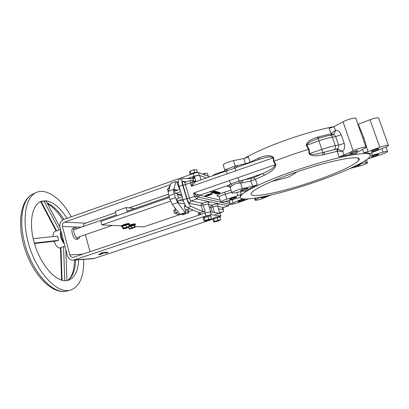 <?xml version="1.0" encoding="UTF-8"?>
<svg xmlns="http://www.w3.org/2000/svg" width="409" height="409" viewBox="0 0 409 409"><rect width="100%" height="100%" fill="white"/><g stroke="black" fill="none" stroke-linecap="round" stroke-linejoin="round"><path stroke-width="0.61" d="M296.039 170.323C265.993 180.533 243.197 191.484 240.696 195.998C235.666 203.58 273.948 195.967 311.264 183.365C339.03 174.147 365.666 162.475 369.889 156.749C372.328 153.217 366.484 152.608 352.353 154.919C338.263 157.404 316.617 163.298 296.039 170.323M331.914 134.975L330.901 133.82L331.208 133.692L329.133 128.416L334 126.652L335.436 130.287C335.124 132.332 334.388 133.804 333.228 134.704L331.208 133.692L335.436 130.287C338.023 130.169 339.935 131.642 341.178 134.704L344.143 143.237C345.089 146.473 344.618 149.173 342.727 151.34L337.445 148.856L324.398 152.133L337.282 148.876C338.591 148.089 339.03 146.831 338.601 145.103L335.651 136.575L332.328 137.153C328.381 137.884 323.897 139.121 318.872 140.865L318.176 138.564L317.292 138.876C313.708 140.522 308.57 141.672 306.684 145.134L309.107 149.07L309.567 153.702C313.529 155.456 318.708 153.298 322.941 152.547L324.398 152.133L324.352 154.52L322.916 154.878C318.693 155.359 312.532 157.266 309.071 153.748L308.596 149.239L290.891 155.006L274.02 161.279L275.86 164.392C275.093 170.308 268.35 172.956 264.48 175.226L255.436 179.357L257.409 184.684L252.772 186.238L250.84 181.013L242.307 182.915L239.071 183.13C236.407 183.309 234.168 184.081 232.358 185.441L230.16 187.378L230.277 187.746M252.772 186.238L242.322 188.615C236.918 190.001 233.416 191.351 231.806 192.665C231.55 193.166 232.511 193.217 234.689 192.813L243.912 191.029L245.349 191.09L245.083 191.32C248.007 189.403 252.118 187.189 257.409 184.684M245.083 191.32L244.93 190.891M240.385 191.714L241.325 194.229L237.966 195.676L236.745 192.414M240.262 197.215L240.436 195.297L241.325 194.229M334.056 126.621C319.628 129.377 303.611 133.855 286.009 140.047C268.452 146.366 254.546 152.496 244.291 158.436M223.309 165.369L223.166 164.904C224.684 163.344 228.13 161.918 233.513 160.619L243.963 158.508L248.549 156.923L249.991 162.291L258.912 157.93C263.028 156.55 269.695 153.723 273.662 157.659L274.02 161.279L273.544 161.453L273.192 157.721C269.495 155.573 264.306 158.073 260.456 158.978L260.083 159.111M217.823 193.166L216.397 193.861L218.876 193.462L220.308 192.772L217.823 193.166M218.616 193.391L217.337 193.6L218.616 193.391M219.122 192.976L217.516 193.472M206.836 195.037C209.71 194.454 210.379 194.623 208.846 195.548L212.312 193.994C212.164 193.564 210.594 193.815 207.603 194.756L206.836 195.037L207.547 194.572C210.538 193.631 212.107 193.38 212.256 193.815L212.256 193.815M213.432 191.923L211.98 192.634L214.546 192.235L216.003 191.524L213.432 191.923M214.27 192.158L212.951 192.368L214.27 192.158M214.797 191.729L213.12 192.245M270.727 195.042L262.271 198.682C257.69 200.129 255.298 200.589 255.093 200.067L259.899 197.337M267.21 195.845L264.613 197.066C262.184 197.833 260.922 198.079 260.819 197.798L263.284 196.678M248.457 198.938L238.058 202.68C233.135 204.229 230.548 204.715 230.298 204.132L241.791 199.249L241.54 198.549M240.589 200.318C243.202 199.5 244.562 199.244 244.679 199.556L242.082 200.737C239.485 201.555 238.125 201.806 238.002 201.499L240.589 200.318M232.266 198.007C235.078 197.123 236.54 196.862 236.653 197.225L233.953 198.477C231.157 199.357 229.7 199.612 229.572 199.255L232.266 198.007M243.329 189.224C246.305 188.288 247.839 188.028 247.931 188.447L244.986 189.837C242.026 190.773 240.497 191.029 240.395 190.609L243.329 189.224M353.729 151.581C356.536 150.681 357.926 150.446 357.895 150.88L354.005 152.715C351.213 153.615 349.833 153.845 349.853 153.411L353.729 151.581M375.027 149.633C377.63 148.794 378.918 148.564 378.892 148.948L375.022 150.737C372.435 151.57 371.147 151.795 371.173 151.417L375.027 149.633M371.694 152.675L372.451 155.221L383.115 152.153C386.29 151.269 387.773 151.095 387.568 151.621C386.761 152.399 384.429 153.457 380.575 154.791L367.711 158.84M374.997 155.067C377.43 154.29 378.637 154.06 378.627 154.392L374.992 156.039C372.579 156.816 371.372 157.041 371.377 156.713L374.997 155.067M359.562 163.861L366.019 162.659C367.226 162.439 367.742 162.48 367.558 162.777C366.858 163.447 364.756 164.387 361.244 165.594L350.288 168.375M356.331 165.517L357.047 165.267C359.363 164.525 360.528 164.3 360.544 164.592L357.241 166.069C355.038 166.775 353.867 167.01 353.729 166.775M310.211 182.465C333.539 174.709 355.462 165.016 358.667 160.4C364.419 154.178 332.9 159.495 297.604 171.662C272.926 180.026 253.779 189.127 251.484 192.966C246.908 199.336 278.733 193.114 310.211 182.465M296.96 171.882C294.7 173.559 291.694 175.379 287.936 177.348L271.985 181.386M372.451 155.221L370.436 155.665M369.884 153.723L372.374 152.399L383.524 148.063C386.311 146.959 387.962 146.11 388.489 145.512C388.381 144.75 385.498 145.338 379.843 147.276L370.007 119.74C375.595 117.751 378.489 117.26 378.683 118.257L388.366 145.185M362.747 137.986L363.846 137.603L358.269 124.27L370.007 119.74M363.846 137.603L367.931 151.616L379.843 147.276M367.931 151.616L363.652 152.746C367.037 152.639 369.117 152.986 369.905 153.784M363.652 152.746L362.711 149.51M309.071 153.748L321.801 149.464C326.842 147.731 331.336 146.483 335.278 145.711L332.328 137.153C331.791 135.814 331.024 135.2 330.017 135.307C326.51 135.952 322.563 137.035 318.176 138.564L317.609 138.763M341.178 134.704L335.651 136.575C335.099 135.251 334.219 134.653 333.013 134.791L330.017 135.307M337.256 148.886L336.837 151.361L324.352 154.52M309.107 149.07L308.596 149.239L306.254 145.389C306.949 140.691 313.13 138.948 316.934 137.291L330.901 133.82M343.877 155.18L338.949 156.892L337.282 151.32L342.727 151.34L343.877 155.18L353.136 150.788C358.11 148.355 367.42 145.977 366.091 147.465L356.653 152.685L355.83 153.247L356.597 153.426L356.413 152.818M334 126.652L343.013 121.805C347.849 119.111 357.129 116.892 355.932 118.702L365.953 147.071M338.949 156.892C345.85 155.267 351.735 154.111 356.597 153.426M338.059 148.866L337.282 151.32L336.837 151.361M337.445 148.856L336.939 151.34M331.714 135.011L330.804 133.845M319.276 138.186L318.34 136.877M322.916 154.878L322.941 152.547L318.872 140.865L306.254 145.389M273.662 157.659L235.625 170.86L235.124 167.997L224.95 171.448M235.625 170.86L227.148 173.83L226.683 170.962L227.24 169.045L235.211 166.013L236.75 167.307L235.124 167.997L233.912 166.698M237.143 167.163L236.75 167.307M229.48 186.581C227.399 186.729 227.072 186.31 228.493 185.323L230.727 183.948L239.214 181.018L253.462 177.792L262.747 173.513C266.934 171.305 273.217 169.474 275.451 164.653L275.86 164.392M239.071 183.13L239.214 181.018L237.782 177.71L275.451 164.653L273.544 161.453M242.307 182.915L242.593 180.461L262.747 173.513L264.48 175.226M253.462 177.792L255.436 179.357L250.84 181.013L251.141 178.575M240.287 197.44L226.734 201.105C222.634 202.23 220.615 202.486 220.681 201.867C221.341 201.182 223.411 200.272 226.898 199.142L237.966 195.676M242.711 198.851L241.791 199.249M200.901 179.571L201.366 179.73M215.057 192.997L214.679 193.37L215.108 193.508L218.672 192.286L217.47 192.256L215.103 193.109M218.099 192.138L217.757 192.194M223.012 211.847L219.72 212.92M223.033 207.813C223.549 210.165 223.554 211.504 223.043 211.836L219.618 212.588M194.909 181.882L192.01 180.221L191.069 180.328C190.671 180.635 190.471 181.504 190.476 182.935L192.665 181.719L194.577 182.634L191.489 186.299L192.665 181.719L193.355 181.039L195.645 181.734M202.92 211.55L201.121 205.569L203.232 205.119L205.083 211.248L202.92 211.55L191.044 206.427C189.52 205.456 188.058 202.823 186.668 198.534L182.68 185.165C181.627 181.345 181.545 179.106 182.434 178.442L193.007 178.667L195.073 178.125L196.095 181.504M194.832 178.201L194.301 176.443C197.685 175.374 199.495 175.134 199.735 175.737L200.988 179.863M185.354 182.342L185.333 182.348C185.021 182.583 185.052 183.37 185.425 184.71L189.459 198.191L194.536 196.438L196.852 198.999L191.059 200.988L202.291 203.227C205.778 202.123 208.155 201.622 209.418 201.729L196.852 198.999L198.186 197.061L193.518 193.053L199.745 195.231L220.16 200.175M205.083 211.248L200.078 212.936L187.445 207.654C185.896 206.693 184.428 204.071 183.043 199.786L179.076 186.432C178.027 182.618 177.961 180.379 178.871 179.704L178.927 179.684M200.579 214.592L200.078 212.936M121.238 225.84L101.826 224.94L100.849 221.366L169.403 197.486M180.246 214.469L143.687 226.877L135.246 226.489M131.58 226.32L131.238 226.3M179.168 197.89L178.447 197.741M101.826 224.94L170.543 201.121M193.222 210.068L188.462 211.683M177.184 182.859L178.268 182.475M170.901 183.355L176.044 181.514L176.826 181.739L178.385 186.622L179.904 189.219M170.87 183.35L176.003 181.53M175.993 181.55L173.743 189.408C173.503 190.395 173.672 191.903 174.249 193.927L175.359 197.68L177.639 202.593L185.236 212.608L186.034 212.767L180.819 214.541L180.078 214.449L185.318 212.675M170.819 183.385L168.431 191.274C168.176 192.266 168.334 193.774 168.907 195.793L170.006 199.541L175.359 197.68M185.236 212.608L180.001 214.388L172.296 204.434L170.006 199.541M183.529 214.848L182.751 214.771L182.496 213.968M185.487 206.213L184.684 205.584C184.362 205.809 184.367 206.571 184.694 207.864L186.034 212.767M182.751 214.771L187.92 213.017L186.882 209.766M188.033 209.372L188.692 212.89L187.92 213.017M179.965 189.428L175.788 190.747L174.162 189.423L175.364 193.488L181.581 194.863M184.633 203.922L178.104 202.762L176.898 198.677L182.169 196.847M178.104 202.762C177.879 201.601 178.288 200.773 179.336 200.287L182.833 199.081M181.79 195.584L177.532 194.653L178.554 198.104M175.364 193.488L180.625 191.652M189.75 178.585L189.607 178.104L191.213 178.621M215.093 214.418C218.176 213.472 219.776 213.171 219.899 213.508M217.69 206.3L223.544 207.465L228.473 205.809M212.307 212.189L210.839 207.363C210.63 206.32 211.003 205.584 211.949 205.154C215.246 204.111 217.465 203.636 218.611 203.723L228.375 205.845L229.955 203.022L229.331 204.239L198.411 197.138L199.607 195.159M232.358 185.441L230.727 183.948L229.275 180.66L193.518 193.053L194.536 196.438L197.092 196.412L198.155 194.49M229.275 180.66L237.782 177.71M215.967 191.417L215.354 191.233M205.957 195.405C204.239 196.356 204.837 196.504 207.752 195.855L208.754 195.221C208.841 194.868 207.905 194.929 205.957 195.405L204.96 196.034M208.702 195.042L207.706 194.853M206.826 195.006L205.901 195.221M208.846 195.548L209.505 195.134M220.277 192.675L219.265 192.455L217.9 192.925L219.03 192.388L218.718 192.296L215.548 193.631L215.962 193.748L219.51 192.532M216.249 192.961L215.502 193.171L216.249 192.961M216.836 192.69L217.711 192.455L216.836 192.69M216.402 191.458L212.844 192.884L215.313 192.199L213.846 193.16L217.44 191.928L214.986 192.608L216.714 191.719L215.891 191.632M217.44 191.928L217.128 191.668L216.167 192M210.701 192.291L212.128 192.107L211.351 192.47L211.683 192.562L215.385 191.33L213.656 191.581L214.628 191.11L214.311 191.018L212.736 191.801L210.645 192.107L212.736 191.801M213.805 191.509L215.328 191.146L214.48 191.182M214.352 191.029L212.68 191.611M214.076 192.624L213.529 192.905L213.825 192.966M215.226 192.486L217.174 191.816M215.502 193.171L216.172 192.941M216.877 192.7L217.644 192.44M218.355 192.194L217.716 192.005M208.789 195.364L209.618 194.761M218.759 192.312L218.452 192.22M218.227 192.772L218.948 192.363M216.361 193.411L217.22 193.114M214.117 193.068L217.409 191.826M198.411 197.138L199.745 195.231L228.493 185.323C229.577 185.2 230.354 185.701 230.814 186.821M240.993 180.783L240.604 183.15L242.322 188.615M225.425 170.691L224.792 170.124L225.42 169.505L225.088 171.397L195.528 181.78L194.577 182.634M233.513 160.619L235.211 166.013L245.364 163.774L249.991 162.291L250.057 162.629M225.42 169.505L227.24 169.045M212.772 175.722C213.575 174.888 215.574 173.943 218.779 172.889L224.965 170.931M223.166 164.904L224.792 170.124L224.878 171.473M236.837 165.538L237.89 166.903M243.963 158.508L245.538 164.219M258.912 157.93L258.779 159.566M213.989 193.201L217.833 192.041L213.989 193.201M60.491 248.156L60.251 248.176C57.822 247.936 55.736 245.635 53.993 241.279M65.036 246.622L63.569 246.55L64.78 280.712M40.281 201.775L43.962 201.039L46.217 201.274L60 227.302M66.979 218.365C60.43 207.936 53.477 202.092 46.12 200.839L41.907 201.156C31.994 203.616 28.134 223.386 34.847 244.817C41.442 266.269 56.539 282.399 66.769 280.62L69.704 279.746C75.261 276.699 78.247 270.052 78.661 259.797M71.309 216.826C62.971 202.072 53.768 193.626 43.702 191.499C40.798 191.09 38.114 191.524 35.639 192.797C24.55 198.13 21.314 223.411 30.246 249.137C39.065 274.899 57.24 292.946 69.31 290.431L70.118 290.262C79.668 286.837 84.182 276.556 83.661 259.424M61.248 232.092C60.685 235.487 61.575 238.897 63.911 242.317M64.361 244.035C60.834 239.464 59.648 234.914 60.803 230.385M53.022 236.571C52.955 233.754 53.63 232.031 55.041 231.392L55.143 231.356M56.099 231.024L59.54 229.812M59.187 229.838L43.962 201.039M55.583 241.085L58.615 240.313L57.516 236.095L33.185 238.657M58.615 240.313L34.325 243.084M65.839 249.7L66.943 280.594M63.569 246.55L60.481 247.793M41.672 201.714L40.9 201.801M59.448 229.843L58.86 230.073M127.373 212.123L126.09 207.557L134.597 208.585M116.524 215.906L115.261 211.351L126.09 207.557M102.598 252.926L103.451 252.68M102.439 252.905L104.131 252.568L102.439 252.905M105.675 252.88L106.212 252.721L105.67 252.859M78.727 238.749L76.595 239.408C73.375 239.74 70.057 229.06 73.124 228.248L73.185 228.227M77.219 228.6L75.368 227.557L74.873 227.639C71.82 228.447 75.144 239.132 78.349 238.805L78.789 238.728L79.975 236.54M99.489 254.265C101.294 253.836 101.918 253.795 101.355 254.153L102.766 253.427L99.443 254.101L102.966 253.437M102.516 252.629L100.614 253.278L103.538 252.573L102.516 252.629M101.544 253.033L102.368 252.701M104.566 252.517L102.628 253.161L105.512 252.465L104.08 252.874L104.811 252.501L104.111 252.486M89.995 251.791L85.42 234.664M205.078 213.079L210.359 211.882L211.213 214.699L205.937 215.911L205.078 213.079L73.139 257.384C71.498 257.435 70.399 256.607 69.832 254.904L62.403 226.499C62.056 224.429 62.766 222.971 64.53 222.128L170.43 184.669M83.318 226.474C83.354 224.858 84.055 223.759 85.43 223.171L115.609 212.608M198.426 172.593L199.265 175.349C198.273 175.17 196.509 175.497 193.978 176.335L193.145 173.569C195.671 172.726 197.435 172.404 198.426 172.593L208.718 176.391L208.984 177.056M199.265 175.349L206.514 177.92M194.658 177.639L192.644 177.905C192.348 177.69 192.936 177.322 194.403 176.795M177.015 182.337L178.232 181.908M187.777 178.534L193.978 176.335M129.029 207.915L168.498 194.101M193.145 173.569L63.835 219.48C60.665 220.998 59.387 223.621 60.011 227.343L67.408 255.722C68.436 258.805 70.435 260.298 73.405 260.19L205.937 215.911M93.492 258.682L212.961 219.158M219.551 216.923L220.967 216.192L220.047 213.401L220.926 216.064M104.474 252.486L104.044 252.629M98.845 254.546L99.459 254.158L98.794 254.383M210.359 211.882L220.047 213.401M211.213 214.699L220.86 216.049M106.335 252.604L105.139 252.992L107.521 252.353L106.233 252.558M107.971 252.322L106.325 252.419M103.237 252.859L102.7 252.89L103.237 252.859M104.126 252.537L102.802 252.614M104.566 252.885L105.139 252.742M105.89 252.491L106.662 252.235L105.348 252.476M107.04 252.338L107.475 252.189L107.02 252.276M106.243 252.604L106.519 252.511M106.815 252.685L107.485 252.496M104.111 252.859L105.844 252.281L104.505 252.66M104.811 252.501L104.52 252.353M104.126 252.665L104.546 252.45M104.724 252.547L105.466 252.302L104.796 252.455M103.482 252.946L103.973 252.798M102.674 252.624L101.427 253.064M106.079 252.542L105.527 252.68L106.079 252.542M103.963 253.089L105.89 252.445L103.963 253.089M100.721 254.337C101.427 253.953 100.87 253.984 99.06 254.439C98.364 254.822 98.917 254.787 100.721 254.337M107.25 252.379L106.575 252.598M107.419 252.624L106.897 252.655L107.419 252.624M107.674 252.614C108.549 252.225 108.206 252.246 106.647 252.67C105.773 253.053 106.115 253.038 107.674 252.614M169.531 187.639L168.891 187.869L169.045 189.26L168.84 187.521M169.945 186.274L169.398 186.463L168.891 187.869M199.858 212.838L200.052 214.771L199.623 212.741M175.415 208.467C175.057 208.8 175.078 209.705 175.476 211.182L176.841 213.912M175.967 209.178L175.231 209.428L175.476 211.182L176.698 213.749L177.67 214.556L179.617 213.897M178.222 212.087L176.218 212.772M198.718 215.221L198.662 213.478M198.529 215.282L198.365 213.866M168.329 191.857L167.46 189.035L168.907 188.263M168.314 192.031L167.455 189.111M175.267 213.713L174.899 213.605L173.815 210.471L174.045 210.134M174.776 213.539L173.774 210.558M135.456 224.459L135.323 223.994C135.001 223.595 133.15 223.917 129.786 224.96L128.958 225.262M129.653 226.034L133.375 224.981M134.837 225.047L135.497 224.602C135.169 224.204 133.324 224.526 129.96 225.574L129.132 225.875M128.462 226.867L134.459 225.226M130.691 225.61C128.743 226.499 129.316 226.53 132.414 225.691C134.372 224.802 133.799 224.771 130.691 225.61M129.454 224.132L129.326 223.667C128.983 223.237 127.076 223.565 123.6 224.638L121.268 225.937M128.815 224.751L129.5 224.285C129.157 223.861 127.25 224.188 123.774 225.267L121.396 226.412L122.327 226.596M127.475 224.664L123.467 225.758M135.164 227.343L130.476 228.912C125.762 229.679 135.466 226.371 135.19 227.307L134.76 224.771L134.362 225.369L128.467 226.918M131.228 226.438L131.626 227.854M128.61 227.419L129.264 228.933M134.362 225.369L134.868 227.159M122.639 226.044L128.728 224.449L129.3 226.479L123.206 228.084L122.858 228.682L122.296 226.652L122.639 226.044L123.206 228.084M125.87 224.935L126.437 226.98M124.893 227.798L123.109 228.651C122.94 229.592 132.767 226.238 127.945 226.995L124.893 227.798M219.393 217.256L217.767 217.557M216.617 217.869L214.398 218.611M213.564 218.958L212.997 219.382M219.638 217.215L219.347 216.433C218.59 216.249 212.992 217.982 212.752 218.467L212.787 218.58M210.216 216.054L208.467 216.371M207.24 216.704L204.904 217.481M204.035 217.854L203.472 218.314M210.492 216.008L210.175 215.18C209.331 214.981 203.477 216.785 203.212 217.327L203.247 217.455M190.287 174.582L190.292 174.449C190.476 173.646 196.259 171.846 197.174 172.312L197.317 172.552M207.02 175.763L207.864 175.793L208.023 176.136M205.257 175.113L204.786 173.569L205.318 173.319L203.948 173.656L204.786 173.569M203.948 173.656L202.598 174.132M207.976 175.87L207.654 175.747M208.14 175.696L207.404 173.293L205.318 173.319M190.113 174.643L189.515 171.841L189.955 171.279L192.976 170.037L196.693 169.663L197.465 172.209L196.939 172.266M191.652 173.559L190.814 173.989M190.967 173.805L190.195 171.248M195.17 172.445L193.948 172.741M194.638 172.501L193.861 169.939M189.955 171.279L190.957 170.757M192.976 170.037L194.439 169.679M204.991 220.339L204.853 220.702L205.896 220.262L204.991 220.339L204.203 217.716L207.941 216.468L210.737 215.962L211.53 218.575L210.967 218.892L211.53 218.575M204.853 220.702L204.086 221.054L203.304 218.447L204.203 217.716M204.352 221.095L207.772 220.456L211.381 218.938M207.941 216.468L208.733 219.091L207.956 219.577L209.428 219.178L208.733 219.091M209.428 219.178L210.967 218.892M205.896 220.262L207.956 219.577M214.49 221.305L214.342 221.647L215.344 221.233L214.49 221.305L213.738 218.83L217.281 217.649L219.878 217.169L220.635 219.633L220.114 219.935L220.635 219.633M214.342 221.647L213.575 221.975L212.828 219.51L213.738 218.83M213.841 222.021L217.021 221.407L220.477 219.981M217.281 217.649L218.038 220.129L217.297 220.584L218.682 220.211L218.038 220.129M218.682 220.211L220.114 219.935M215.344 221.233L217.297 220.584M218.442 196.1C215.369 196.1 216.949 194.94 223.171 192.619L231.019 190.129M231.652 192.169L224.178 194.531C221.325 195.533 219.648 196.325 219.158 196.918L219.25 197.22M334.404 149.418C335.446 148.666 335.738 147.429 335.278 145.711L341.587 144.285L344.143 143.237M383.115 152.153L381.878 148.702M366.019 162.659L365.278 160.553M353.136 150.788L343.013 121.805M318.069 138.6L316.934 137.291M226.898 199.142L224.664 192.128M233.084 202.675L232.118 199.556M255.794 199.566L255.334 198.12M209.25 207.072L210.839 207.363L212.813 206.934L214.52 212.537M208.457 204.459L211.949 205.154L212.813 206.934C215.886 205.993 217.491 205.707 217.629 206.085L219.858 213.37M218.13 192.153L217.767 192.066M222.997 211.852L219.981 212.859M223.6 207.465L222.793 208.002L222.516 209.515L218.447 208.769M228.427 205.845L223.544 207.465C222.66 207.869 222.317 208.549 222.516 209.515M193.569 181.09L194.791 181.867M210.732 211.944L208.396 204.249C208.253 203.82 206.535 204.106 203.232 205.119L202.291 203.227C201.289 203.687 200.901 204.464 201.121 205.569L189.817 203.483C188.881 203.053 187.961 201.458 187.051 198.692L183.022 185.18C182.302 182.48 182.337 181.131 183.14 181.126L184.725 182.445L191.069 180.328M183.14 181.126L186.223 182.036M193.626 180.732L193.007 178.667M227.148 173.83L191.489 186.299L190.476 182.935L183.022 185.18M187.051 198.692L189.459 198.191C189.986 199.802 190.517 200.732 191.059 200.988C190.001 201.479 189.587 202.307 189.817 203.483M205.344 212.992L204.837 211.33M191.044 206.427L187.445 207.654M186.668 198.534L183.043 199.786M182.68 185.165L179.076 186.432M168.431 191.274L173.743 189.408M168.907 195.793L174.249 193.927M172.296 204.434L177.639 202.593M174.162 189.423L177.613 190.251M179.336 200.287L183.457 201.08M217.767 204.638C218.749 204.142 219.03 203.835 218.611 203.723L209.418 201.729C209.904 201.862 209.602 202.204 208.513 202.757M225.451 201.458L229.797 202.511M229.935 202.956L229.331 204.239M218.979 173.544L218.779 172.889M75.634 260.027C75.384 270.047 72.7 276.867 67.572 280.477M47.096 202.941C53.18 205.671 58.794 211.172 63.947 219.439M33.543 193.764L32.408 194.29C21.268 199.648 17.945 224.797 26.81 250.328C35.563 275.901 53.727 293.785 65.849 291.259L70.118 290.262M55.844 241.059L34.453 243.519M60.931 247.419L62.076 280.303M56.595 230.855L41.273 201.795M62.403 226.499L81.309 227.174M69.832 254.904L82.95 254.158M64.53 222.128L85.43 223.171M208.927 177.071L208.718 176.391M74.458 259.955L94.883 258.432M240.696 195.998L240.436 195.297M218.329 196.044L217.787 195.942C217.931 195.676 218.386 195.998 219.158 196.918L220.681 201.867M387.471 151.35L385.927 147.051M367.476 162.552L366.49 159.74M357.875 158.125L358.667 160.4M260.124 159.096L237.133 167.169M231.806 192.665L230.16 187.378L228.723 186.381L229.357 186.514M230.298 204.132L229.147 200.41M255.093 200.067L254.51 198.242M218.166 192.158L217.803 192.051M217.092 191.847L216.836 191.77M214.97 191.228L214.659 191.141M192.726 180.446L196.208 181.54M182.434 178.442L178.871 179.704M208.483 202.746L208.339 204.076M217.741 204.623L217.583 205.937M229.521 204.229L228.437 205.839M67.48 280.492C71.938 277.297 74.269 270.502 74.474 260.114M62.776 219.991C57.986 212.205 52.904 206.796 47.536 203.769M66.662 291.09L65.731 291.28C51.963 293.846 34.09 275.824 25.455 250.778C16.835 225.742 19.862 200.599 32.408 194.29L35.639 192.797M55.736 241.08L34.458 243.529M60.476 247.726L61.611 280.175M69.704 279.746L68.778 280.129M41.151 201.806L40.179 201.826M56.105 231.019L40.701 201.801M55.041 231.392L56.151 231.003M59.438 229.848L60.558 229.454M112.235 225.42L76.442 237.762M169.127 196.545L127.112 211.197M116.268 214.981L73.692 229.827M73.124 228.248L74.873 227.639M73.405 260.19L93.891 258.652M199.725 213.089L198.58 213.478M198.314 214.004L198.462 213.692M179.684 188.483L179.306 188.615M178.651 184.827L177.9 185.093M167.312 189.377L167.46 189.035M185.865 206.08L184.454 206.565M175.241 209.715L173.989 210.144M189.975 208.713L185.354 210.282M176.402 213.334L175.226 213.733M174.561 213.421L174.899 213.605M173.661 210.814L173.815 210.471M121.222 225.783L121.396 226.412M213.007 219.301L212.752 218.467M203.472 218.207L203.212 217.327"/></g></svg>
